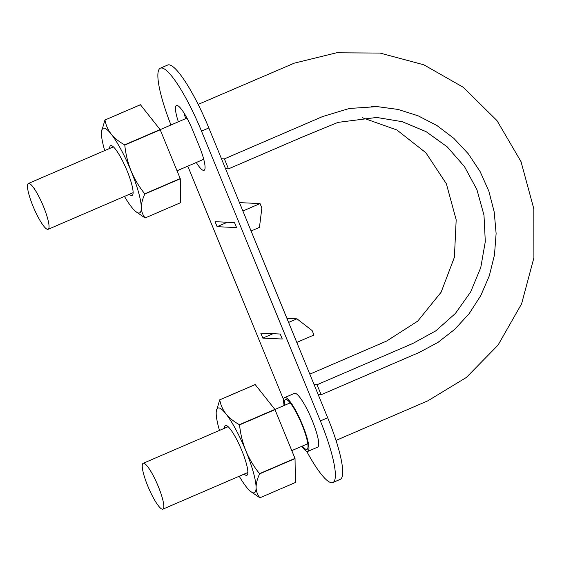 <?xml version="1.0" encoding="UTF-8"?>
<svg xmlns="http://www.w3.org/2000/svg" width="562" height="562" viewBox="0 0 562 562"><rect width="100%" height="100%" fill="white"/><g stroke="black" fill="none" stroke-linecap="round" stroke-linejoin="round"><path stroke-width="0.84" d="M221.456 158.744L224.393 158.877L228.488 168.874L225.559 168.733M314.095 384.605L317.024 384.745L321.127 394.735L318.19 394.601M309.81 374.166L386.677 341.036L417.749 321.113L441.114 292.24L454.391 257.277L456.182 219.847L446.368 183.774L425.877 152.759L396.863 129.963L362.272 117.704M317.024 384.745L413.007 343.375L435.915 330.786L455.417 313.427L470.619 292.008L480.763 267.596L485.301 241.583L483.987 215.169L476.927 189.668L464.465 166.57L447.254 146.879L426.08 131.634L402.16 121.673L376.673 117.451L337.994 122.383L301.394 137.451L228.488 168.874M224.393 158.877L322.665 116.524L349.388 108.473L377.193 106.611L398.044 109.435L418.135 115.814L436.913 125.516L453.808 138.315L468.35 153.855L480.159 171.656L488.877 191.235L494.223 212.043L496.12 233.49L494.476 254.958L489.298 275.844L480.798 295.57L469.214 313.561L454.813 329.283L438.023 342.363L419.392 352.381L321.127 394.735M162.453 509.207A24.946 4.756 -113.3 0 0 162.903 509.13A24.946 4.756 -113.3 0 0 157.395 484.339A24.946 4.756 -113.3 0 0 143.155 463.313A24.946 4.756 -113.3 0 0 148.206 487.043A24.946 4.756 -113.3 0 0 162.453 509.207M47.686 229.38A24.946 4.756 -113.3 0 0 48.135 229.303A24.946 4.756 -113.3 0 0 42.628 204.505A24.946 4.756 -113.3 0 0 28.388 183.479A24.946 4.756 -113.3 0 0 33.439 207.209A24.946 4.756 -113.3 0 0 47.686 229.38M215.063 221.674L217.115 226.676L236.574 227.589L234.523 222.594L215.063 221.674M170.96 124.982A67.791 12.933 66.7 0 1 160.353 68.185A67.791 12.933 66.7 0 1 161.568 67.974A67.791 12.933 66.7 0 1 201.498 131.115L320.361 420.938A67.791 12.933 66.7 0 1 332.887 482.519A67.791 12.933 66.7 0 1 331.671 482.73A67.791 12.933 66.7 0 1 306.683 451.3M283.641 399.828L187.799 166.148M284.133 405.497A29.287 5.585 66.7 0 1 284.681 397.587L294.46 393.372A29.287 5.585 66.7 0 1 311.186 418.051A29.287 5.585 66.7 0 1 317.642 447.155L307.871 451.37A29.287 5.585 66.7 0 1 307.344 451.462A29.287 5.585 66.7 0 1 301.738 446.34M196.278 162.495A27.117 5.17 -113.3 0 0 204.069 170.335A27.117 5.17 -113.3 0 0 199.06 145.698L192.914 130.707A27.117 5.17 -113.3 0 0 176.454 105.537A27.117 5.17 -113.3 0 0 178.358 121.792M262.812 338.106L260.768 333.111L280.227 334.025L282.279 339.019L262.812 338.106L273.062 333.688M160.353 68.185L167.687 65.023A67.791 12.933 66.7 0 1 168.902 64.813A67.791 12.933 66.7 0 1 208.832 127.953L327.695 417.777A67.791 12.933 66.7 0 1 340.221 479.358L332.887 482.519M184.034 113.032A27.117 5.17 -113.3 0 0 185.685 118.631M296.785 342.406L313.961 335.008L312.149 330.597L296.961 318.816L288.587 322.419M284.681 397.587A29.287 5.585 66.7 0 1 301.408 422.266A29.287 5.585 66.7 0 1 307.871 451.37M284.758 405.23A27.117 5.17 66.7 0 1 285.545 399.575A27.117 5.17 66.7 0 1 301.028 422.434A27.117 5.17 66.7 0 1 307.007 449.382A27.117 5.17 66.7 0 1 306.522 449.467A27.117 5.17 66.7 0 1 302.356 446.073M286.915 318.338L296.961 318.816M239.454 202.615L260.058 203.585L242.889 210.989M251.088 230.975L259.454 227.371L261.864 207.996L260.058 203.585M217.115 226.676L227.364 222.257M104.708 150.581A46.098 8.795 66.7 0 1 101.42 133.552A46.098 8.795 66.7 0 1 101.476 131.873A46.098 8.795 66.7 0 1 111.15 134.016A46.098 8.795 66.7 0 1 131.108 171.024C134.62 179.306 139.179 186.907 144.771 193.82A53.151 10.137 66.7 0 1 144.834 194.038L180.276 178.765L180.599 202.678L145.158 217.958C142.755 215.063 141.476 211.607 141.322 207.582C141.371 203.465 142.537 198.948 144.834 194.038M124.659 144.841C119.095 141.807 114.592 138.196 111.15 134.016C107.897 129.738 105.846 125.073 104.989 120.015A53.151 10.137 66.7 0 0 104.932 120.015L140.374 104.736A53.151 10.137 66.7 0 1 140.43 104.743L160.1 129.569L124.659 144.841A53.151 10.137 66.7 0 1 124.778 145.073C125.677 153.995 127.785 162.643 131.108 171.024A46.098 8.795 66.7 0 1 141.322 207.582A46.098 8.795 66.7 0 1 135.835 211.6A46.098 8.795 66.7 0 1 131.592 207.125A46.098 8.795 66.7 0 1 124.455 196.405M109.639 148.459A27.117 5.17 66.7 0 1 111.768 145.741A27.117 5.17 66.7 0 1 126.127 168.523A27.117 5.17 66.7 0 1 132.829 194.6A27.117 5.17 66.7 0 1 129.386 194.283M135.835 211.6L145.094 217.958A53.151 10.137 66.7 0 0 145.158 217.958M160.1 129.569A53.151 10.137 66.7 0 1 160.219 129.794L180.212 178.54A53.151 10.137 66.7 0 1 180.276 178.765M124.778 145.073L160.219 129.794M104.932 120.015L101.476 131.873M144.771 193.82L180.212 178.54M104.989 120.015L140.43 104.743M219.475 430.415A46.098 8.795 66.7 0 1 216.187 413.386A46.098 8.795 66.7 0 1 216.244 411.707A46.098 8.795 66.7 0 1 225.917 413.843A46.098 8.795 66.7 0 1 245.875 450.857C249.388 459.14 253.94 466.734 259.539 473.647A53.151 10.137 66.7 0 1 259.602 473.871L295.043 458.592L295.366 482.512L259.925 497.792C257.522 494.897 256.244 491.434 256.089 487.409C256.132 483.292 257.305 478.782 259.602 473.871M239.426 424.675C233.862 421.633 229.359 418.023 225.917 413.843C222.664 409.572 220.613 404.907 219.756 399.849A53.151 10.137 66.7 0 0 219.693 399.842L255.141 384.57A53.151 10.137 66.7 0 1 255.197 384.57L274.867 409.396L239.426 424.675A53.151 10.137 66.7 0 1 239.545 424.9C240.445 433.822 242.552 442.477 245.875 450.857A46.098 8.795 66.7 0 1 256.089 487.409A46.098 8.795 66.7 0 1 250.603 491.434A46.098 8.795 66.7 0 1 246.36 486.952A46.098 8.795 66.7 0 1 239.222 476.232M224.407 428.293A27.117 5.17 66.7 0 1 226.535 425.575A27.117 5.17 66.7 0 1 240.887 448.35A27.117 5.17 66.7 0 1 247.589 474.426A27.117 5.17 66.7 0 1 244.154 474.11M250.603 491.434L259.862 497.784A53.151 10.137 66.7 0 0 259.925 497.792M274.867 409.396A53.151 10.137 66.7 0 1 274.987 409.628L294.98 458.374A53.151 10.137 66.7 0 1 295.043 458.592M239.545 424.9L274.987 409.628M219.693 399.842L216.244 411.707M259.539 473.647L294.98 458.374M219.756 399.849L255.197 384.57M201.498 131.115L208.832 127.953M320.361 420.938L327.695 417.777M336.02 440.411L427.83 400.832L466.362 377.46L498.023 345.145L521.592 303.845L533.9 257.782L533.823 208.818L521.016 161.631L496.991 120.605L463.327 87.307L423.839 64.806L380.053 53.074L336.547 52.793L294.242 63.162L198.147 104.413M377.193 106.611L371.587 106.351M177.037 170.792L203.725 159.285M160.142 129.646L186.97 118.083M291.804 450.619L307.793 443.727M274.909 409.473L290.196 402.884M162.903 509.13L247.877 472.509M143.155 463.313L228.13 426.684M48.135 229.303L133.11 192.675M28.388 183.479L113.362 146.858"/></g></svg>
